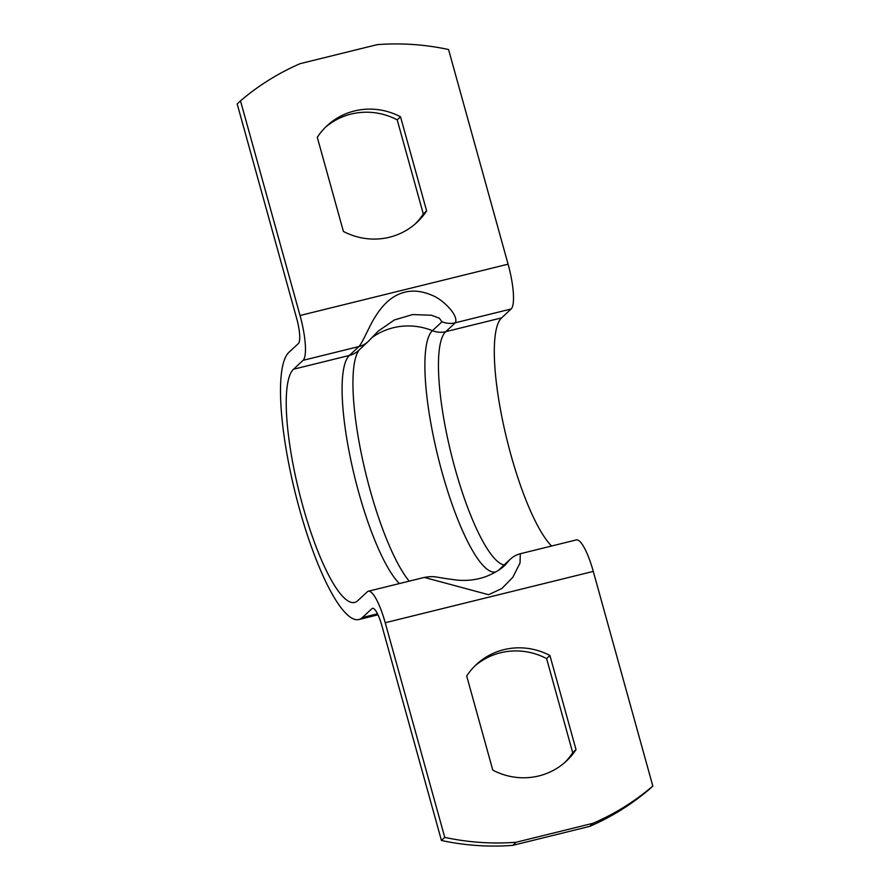 <?xml version="1.0" encoding="UTF-8"?>
<svg xmlns="http://www.w3.org/2000/svg" width="890" height="890" viewBox="0 0 890 890"><rect width="100%" height="100%" fill="white"/><g stroke="black" fill="none" stroke-linecap="round" stroke-linejoin="round"><path stroke-width="1.33" d="M508.39 561.267L505.197 565.017C500.525 569.556 493.906 573.471 485.339 576.787C476.328 579.924 466.816 581.025 456.804 580.08L445.033 578.456C434.487 576.831 433.575 575.886 424.319 577.421L488.588 594.709L501.849 588.524L512.796 577.354L520.049 562.936L520.316 553.736C516.612 554.692 513.274 556.517 510.304 559.209L510.304 559.209A22.005 21.26 47 0 0 508.39 561.267L499.424 569.622M504.118 564.972A121.007 27.423 76.1 0 1 451.642 455.658A121.007 27.423 76.1 0 1 445.757 331.67L455.28 322.781C459.24 315.716 442.675 299.051 431.539 295.091C418.912 289.762 407.264 289.817 396.584 295.28C388.774 299.307 381.766 306.316 375.569 316.306C369.528 325.317 363.098 341.971 358.926 346.555A22.005 21.26 47 0 0 368.093 341.604L378.194 331.147L394.381 319.966L412.715 314.548L431.517 315.26L439.382 318.242L441.974 321.791L432.451 330.68A125.19 28.369 -103.9 0 0 440.161 465.259A125.19 28.369 -103.9 0 0 495.841 571.903M441.974 321.791A22.005 21.26 -133 0 0 455.28 322.781L511.127 308.997L501.604 317.886A121.007 27.423 -103.9 0 0 503.907 426.622A121.007 27.423 -103.9 0 0 551.566 546.015M377.983 614.812L358.848 619.54A138.618 31.417 -103.9 0 1 297.282 500.914A138.618 31.417 -103.9 0 1 288.883 352.384L298.406 343.507A22.005 4.984 -103.9 0 0 296.715 318.598L237.185 103.952L240.5 100.859L300.03 315.505A39.605 8.978 76.1 0 1 303.078 360.339L358.926 346.555L349.392 355.444L293.544 369.216A121.007 27.423 -103.9 0 0 300.887 498.889A121.007 27.423 -103.9 0 0 354.632 602.441A121.007 27.423 -103.9 0 0 357.736 600.694L367.27 591.817A39.605 8.978 76.1 0 1 368.282 591.238A39.605 8.978 76.1 0 1 385.225 622.733L444.755 837.379A251.692 243.204 47 0 0 516.133 842.252L593.107 823.261A251.692 243.204 47 0 0 652.815 786.048L593.285 571.402A39.605 8.978 -103.9 0 0 576.342 539.907L520.305 553.736M564.683 762.608A66.005 63.78 47 0 0 572.704 752.684L576.019 749.602A66.005 63.78 -133 0 1 566.363 761.084A66.005 63.78 -133 0 1 492.793 770.128L466.694 676.022A66.005 63.78 -133 0 1 476.339 664.53A66.005 63.78 -133 0 1 549.92 655.485L576.019 749.602M572.704 752.684L546.605 658.578L549.92 655.485M546.605 658.578A66.005 63.78 47 0 0 474.715 666.109M415.285 223.891A66.005 63.78 47 0 0 423.306 213.978L426.622 210.886A66.005 63.78 -133 0 1 416.965 222.378A66.005 63.78 -133 0 1 343.395 231.422L317.296 137.316A66.005 63.78 -133 0 1 326.953 125.824A66.005 63.78 -133 0 1 400.522 116.779L426.622 210.886M423.306 213.978L397.207 119.872L400.522 116.779M397.207 119.872A66.005 63.78 47 0 0 325.317 127.392M511.127 308.997A39.605 8.978 -103.9 0 0 508.079 264.174L448.56 49.529A251.692 243.204 47 0 0 377.182 44.656L300.208 63.646A251.692 243.204 47 0 0 240.5 100.859M293.544 369.216L303.078 360.339M358.848 619.54A138.618 31.417 -103.9 0 0 362.408 617.527L371.942 608.649L373.155 608.348M444.755 837.379L441.44 840.472L381.921 625.826A22.005 4.984 -103.9 0 0 372.498 608.326A22.005 4.984 -103.9 0 0 371.942 608.649M441.44 840.472A251.692 243.204 47 0 0 512.818 845.344L589.792 826.354A251.692 243.204 47 0 0 649.5 789.141L652.815 786.048M589.792 826.354L593.107 823.261M512.818 845.344L516.133 842.252M510.626 558.92A22.005 21.26 47 0 0 510.304 559.209L500.781 568.087A22.005 21.26 47 0 0 499.134 569.823M501.604 317.886L445.757 331.67A22.005 21.26 -133 0 1 432.451 330.68A64.903 62.723 47 0 0 371.798 337.711M368.093 341.604L358.559 350.493A22.005 21.26 47 0 1 349.392 355.444A121.007 27.423 -103.9 0 0 351.706 464.18A121.007 27.423 -103.9 0 0 399.365 583.573M409.189 581.148A125.19 28.369 76.1 0 1 362.586 459.596A125.19 28.369 76.1 0 1 359.148 349.948M385.225 622.733L593.285 571.402M508.079 264.174L300.03 315.505M362.408 617.527L377.505 613.811M424.319 577.421L368.282 591.238"/></g></svg>
